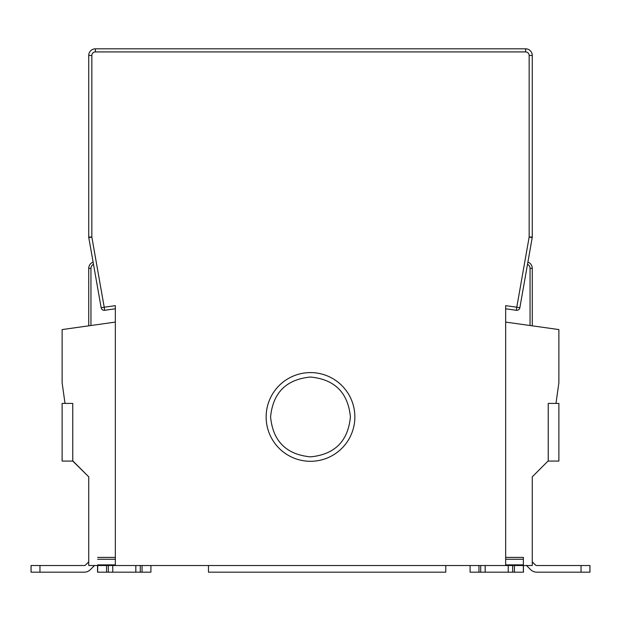 <?xml version="1.0" encoding="UTF-8"?>
<svg xmlns="http://www.w3.org/2000/svg" width="621" height="621" viewBox="0 0 621 621"><rect width="100%" height="100%" fill="white"/><g stroke="black" fill="none" stroke-linecap="round" stroke-linejoin="round"><path stroke-width="0.93" d="M445.777 572.182L445.777 565.529L208.485 565.529L208.485 572.182L445.777 572.182M445.777 565.529L532.267 565.529L532.267 476.827L548.009 461.077L558.877 461.077L558.877 403.417L548.234 403.417L548.234 461.077M115.343 322.089L62.123 329.572L62.123 382.792L65.019 403.417L72.766 403.417L72.766 461.077L88.733 476.827L88.733 565.529L208.485 565.529M93.499 264.352A4.432 4.432 135 0 0 90.953 268.365L88.733 268.365A6.652 6.652 0 0 1 93.103 262.116A6.652 6.652 0 0 0 88.733 268.365A6.652 6.652 0 0 1 93.103 262.116A6.652 6.652 0 0 0 88.733 268.365L88.733 325.831M532.267 325.831L532.267 268.365A6.652 6.652 45 0 0 527.897 262.116M581.039 565.529L581.039 572.182L589.919 572.182L589.95 565.529L589.95 572.182L589.919 565.529L536.831 565.529A2.22 2.22 90 0 1 535.263 564.877L535.318 564.877A2.22 2.22 -90 0 0 536.886 565.529A2.22 2.22 -90 0 1 535.318 564.877L532.267 561.834M530.559 569.589L526.507 565.529L530.559 569.589A8.873 8.873 -90 0 0 536.831 572.182L581.039 572.182M505.657 565.529L505.657 305.648L516.788 307.216L516.354 310.29L505.657 308.784M115.343 308.784L104.646 310.29L104.212 307.216L101.153 307.752A3.105 3.105 50.6 0 0 104.646 310.29A3.105 3.105 0 0 1 101.153 307.752L88.78 237.587L91.838 237.043L104.212 307.216L115.343 305.648L115.343 565.529M532.267 237.043L532.267 55.471A6.652 6.652 0 0 0 525.614 48.818L95.386 48.818A6.652 6.652 135.3 0 0 88.733 55.471L88.733 237.043L91.838 237.043L91.838 55.471A3.547 3.547 135.3 0 1 95.386 51.923L525.614 51.923A3.547 3.547 0 0 1 529.162 55.471L529.162 237.043L516.788 307.216L519.847 307.752A3.105 3.105 107.4 0 1 516.354 310.29A3.105 3.105 107.4 0 0 519.847 307.752L532.22 237.587A3.105 3.105 -13.2 0 0 532.267 237.043L529.162 237.043L532.22 237.587M88.733 237.043A3.105 3.105 -11.3 0 0 88.78 237.587M88.733 561.881L85.682 564.877A2.22 2.22 90 0 1 84.114 565.529A2.22 2.22 90 0 0 85.682 564.877L88.733 561.834M97.528 572.182L97.575 565.529M523.425 565.529L523.433 572.182L512.659 572.182L512.659 565.529M523.472 572.182L523.317 565.529M150.911 572.182L150.911 565.529L150.911 572.182L97.644 572.182L97.575 569.589M108.341 572.182L108.341 565.529M112.766 572.182L112.766 565.529M97.644 565.529L97.637 569.589M140.276 565.529L140.276 572.182M135.836 565.529L135.836 572.182M115.343 557.394L97.637 557.386M85.737 564.877A2.22 2.22 -90 0 1 84.169 565.529L39.961 565.529L39.961 572.182L31.05 572.182L31.05 565.529L39.961 565.529M94.493 565.529L90.441 569.589A8.873 8.873 90 0 1 84.169 572.182L39.961 572.182M31.05 565.529L31.05 572.182L31.05 565.529M31.081 565.529L31.081 572.182L31.081 565.529M72.766 461.077L62.123 461.077L62.123 403.417L65.019 403.417M72.991 461.077L88.733 476.827L72.991 461.077M523.356 564.877L523.363 557.386L523.356 564.877L505.657 564.877M523.363 557.386L505.657 557.394M555.981 403.417L558.877 382.792L558.877 329.572L505.657 322.089M523.356 572.182L523.363 565.529M512.659 572.182L470.089 572.182L470.089 565.529L470.089 572.182M508.234 572.182L508.234 565.529M480.724 565.529L480.724 572.182M485.164 565.529L485.164 572.182M535.263 564.877L532.267 561.881M589.95 565.529L589.95 572.182L589.95 565.529M354.855 416.947A44.355 44.355 0 0 1 310.5 461.302A44.355 44.355 0 0 1 266.145 416.947A44.355 44.355 0 0 1 310.5 372.592A44.355 44.355 0 0 1 354.855 416.947A44.355 44.355 0 0 1 310.5 461.302A44.355 44.355 0 0 1 266.145 416.947A44.355 44.355 0 0 1 310.5 372.592A44.355 44.355 0 0 1 354.855 416.947M532.267 476.827L548.009 461.077L532.267 476.827M532.267 268.365L530.047 268.365A4.432 4.432 45 0 0 527.501 264.352M530.047 268.365L530.047 325.52M90.953 268.365L90.953 325.52M529.162 55.471L532.267 55.471A6.652 6.652 0 0 0 525.614 48.818L525.614 51.923M95.386 51.923L95.386 48.818A6.652 6.652 135.3 0 0 88.733 55.471L91.838 55.471M135.813 565.529L135.813 572.182M106.564 565.529L106.564 572.182M97.683 572.182L97.683 565.529M142.046 572.182L142.046 565.529M97.637 559.257L115.343 559.257M115.343 564.877L97.644 564.877M523.363 559.257L505.657 559.257M485.187 565.529L485.187 572.182M514.436 565.529L514.436 572.182M478.954 572.182L478.954 565.529M270.585 416.947C272.945 441.197 286.25 454.502 310.5 456.862C334.742 454.502 348.047 441.197 350.415 416.947C348.055 392.705 334.75 379.392 310.5 377.032C286.258 379.392 272.953 392.697 270.585 416.947"/></g></svg>

